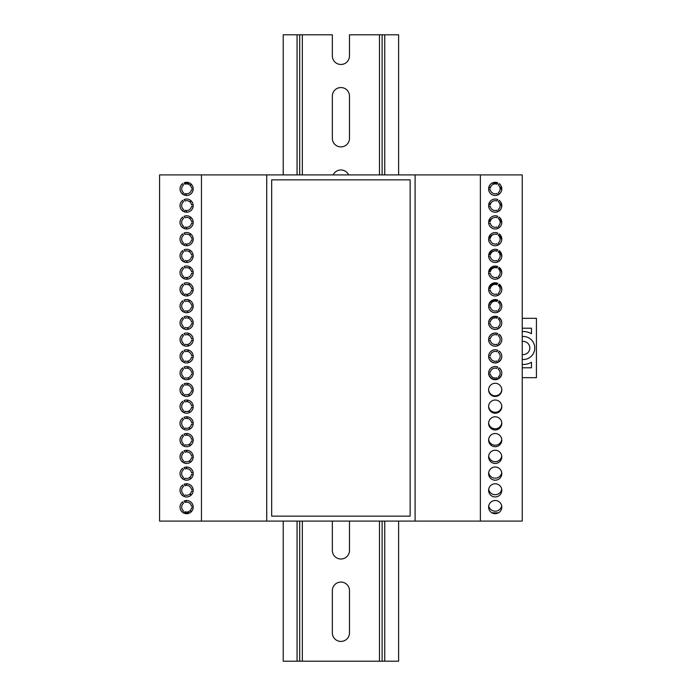 <?xml version="1.0" encoding="UTF-8"?>
<svg xmlns="http://www.w3.org/2000/svg" width="696" height="696" viewBox="0 0 696 696"><rect width="100%" height="100%" fill="white"/><g stroke="black" fill="none" stroke-linecap="round" stroke-linejoin="round"><path stroke-width="1.04" d="M496.927 184.231A4.942 4.942 0 0 0 490.332 188.042L488.67 188.042A6.595 6.595 0 0 1 497.744 182.813L496.927 184.231M496.927 200.979A4.942 4.942 0 0 0 490.332 204.789L488.67 204.789A6.595 6.595 0 0 1 497.744 199.561L496.927 200.979M496.927 217.726A4.942 4.942 0 0 0 490.332 221.537L488.67 221.537A6.595 6.595 0 0 1 497.744 216.308L496.927 217.726M496.927 234.474A4.942 4.942 0 0 0 490.332 238.284L488.67 238.284A6.595 6.595 0 0 1 497.744 233.056L496.927 234.474M496.927 251.221A4.942 4.942 0 0 0 490.332 255.032L488.67 255.032A6.595 6.595 0 0 1 497.744 249.803L496.927 251.221M496.927 267.969A4.942 4.942 0 0 0 490.332 271.779L488.67 271.779A6.595 6.595 0 0 1 497.744 266.551L496.927 267.969M496.927 284.716A4.942 4.942 0 0 0 490.332 288.527L488.67 288.527A6.595 6.595 0 0 1 497.744 283.298L496.927 284.716M496.927 301.464A4.942 4.942 0 0 0 490.332 305.274L488.67 305.274A6.595 6.595 0 0 1 497.744 300.046L496.927 301.464M496.927 318.211A4.942 4.942 0 0 0 490.332 322.022L488.67 322.022A6.595 6.595 0 0 1 497.744 316.793L496.927 318.211M496.927 334.959A4.942 4.942 0 0 0 490.332 338.769L488.67 338.769A6.595 6.595 0 0 1 497.744 333.541L496.927 334.959M496.927 351.706A4.942 4.942 0 0 0 490.332 355.517L488.67 355.517A6.595 6.595 0 0 1 497.744 350.288L496.927 351.706M496.927 368.454A4.942 4.942 0 0 0 490.332 372.264L488.67 372.264A6.595 6.595 0 0 1 497.744 367.036L496.927 368.454M191.496 489.505A4.942 4.942 0 0 0 184.892 485.695L184.075 484.277A6.595 6.595 0 0 1 193.157 489.505L191.496 489.505M191.496 506.253A4.942 4.942 0 0 0 184.892 502.442L184.075 501.024A6.595 6.595 0 0 1 193.157 506.253L191.496 506.253M191.496 472.758A4.942 4.942 0 0 0 184.892 468.947L184.075 467.529A6.595 6.595 0 0 1 193.157 472.758L191.496 472.758M191.496 456.01A4.942 4.942 0 0 0 184.892 452.2L184.075 450.782A6.595 6.595 0 0 1 193.157 456.01L191.496 456.01M191.496 439.263A4.942 4.942 0 0 0 184.892 435.452L184.075 434.034A6.595 6.595 0 0 1 193.157 439.263L191.496 439.263M191.496 422.507A4.942 4.942 0 0 0 184.892 418.696L184.075 417.278A6.595 6.595 0 0 1 193.157 422.507L191.496 422.507M191.496 405.759A4.942 4.942 0 0 0 184.892 401.949L184.075 400.531A6.595 6.595 0 0 1 193.157 405.759L191.496 405.759M191.496 389.012A4.942 4.942 0 0 0 184.892 385.201L184.075 383.783A6.595 6.595 0 0 1 193.157 389.012L191.496 389.012M191.496 372.264A4.942 4.942 0 0 0 184.892 368.454L184.075 367.036A6.595 6.595 0 0 1 193.157 372.264L191.496 372.264M191.496 355.517A4.942 4.942 0 0 0 184.892 351.706L184.075 350.288A6.595 6.595 0 0 1 193.157 355.517L191.496 355.517M191.496 338.769A4.942 4.942 0 0 0 184.892 334.959L184.075 333.541A6.595 6.595 0 0 1 193.157 338.769L191.496 338.769M191.496 322.022A4.942 4.942 0 0 0 184.892 318.211L184.075 316.793A6.595 6.595 0 0 1 193.157 322.022L191.496 322.022M191.496 305.274A4.942 4.942 0 0 0 184.892 301.464L184.075 300.046A6.595 6.595 0 0 1 193.157 305.274L191.496 305.274M191.496 288.527A4.942 4.942 0 0 0 184.892 284.716L184.075 283.298A6.595 6.595 0 0 1 193.157 288.527L191.496 288.527M191.496 271.779A4.942 4.942 0 0 0 184.892 267.969L184.075 266.551A6.595 6.595 0 0 1 193.157 271.779L191.496 271.779M191.496 255.032A4.942 4.942 0 0 0 184.892 251.221L184.075 249.803A6.595 6.595 0 0 1 193.157 255.032L191.496 255.032M191.496 238.284A4.942 4.942 0 0 0 184.892 234.474L184.075 233.056A6.595 6.595 0 0 1 193.157 238.284L191.496 238.284M191.496 221.537A4.942 4.942 0 0 0 184.892 217.726L184.075 216.308A6.595 6.595 0 0 1 193.157 221.537L191.496 221.537M191.496 204.789A4.942 4.942 0 0 0 184.892 200.979L184.075 199.561A6.595 6.595 0 0 1 193.157 204.789L191.496 204.789M191.496 188.042A4.942 4.942 0 0 0 184.892 184.231L184.075 182.813A6.595 6.595 0 0 1 193.157 188.042L191.496 188.042M495.204 295.974A6.595 6.595 0 0 0 499.18 284.116L498.353 285.543A4.942 4.942 0 0 1 498.353 293.164L499.189 294.608A6.595 6.595 0 0 1 497.762 295.426L496.927 293.99A4.942 4.942 0 0 1 490.332 290.18L488.662 290.18A6.595 6.595 0 0 1 488.609 289.371A6.595 6.595 0 0 0 495.204 295.974M495.204 279.226A6.595 6.595 0 0 0 499.18 267.368L498.353 268.795A4.942 4.942 0 0 1 498.353 276.416L499.189 277.861A6.595 6.595 0 0 1 497.762 278.678L496.927 277.234A4.942 4.942 0 0 1 490.332 273.424L488.662 273.424A6.595 6.595 0 0 1 488.609 272.615A6.595 6.595 0 0 0 495.204 279.226M495.204 262.479A6.595 6.595 0 0 0 499.18 250.621L498.353 252.048A4.942 4.942 0 0 1 498.353 259.669L499.189 261.113A6.595 6.595 0 0 1 497.762 261.931L496.927 260.487A4.942 4.942 0 0 1 490.332 256.676L488.662 256.676A6.595 6.595 0 0 1 488.609 255.867A6.595 6.595 0 0 0 495.204 262.479M495.204 346.216A6.595 6.595 0 0 0 499.18 334.367L498.353 335.785A4.942 4.942 0 0 1 498.353 343.406L499.189 344.851A6.595 6.595 0 0 1 497.762 345.677L496.927 344.233A4.942 4.942 0 0 1 490.332 340.422L488.662 340.422A6.595 6.595 0 0 1 488.609 339.613A6.595 6.595 0 0 0 495.204 346.216M495.204 496.953A6.595 6.595 0 0 0 501.799 490.358A6.595 6.595 0 0 0 495.204 483.763A6.595 6.595 0 0 0 488.609 490.358A6.595 6.595 0 0 0 495.204 496.953M495.204 513.7A6.595 6.595 0 0 0 501.799 507.106A6.595 6.595 0 0 0 495.204 500.511A6.595 6.595 0 0 0 488.609 507.106A6.595 6.595 0 0 0 495.204 513.7M495.204 329.469A6.595 6.595 0 0 0 499.18 317.62L498.353 319.038A4.942 4.942 0 0 1 498.353 326.659L499.189 328.103A6.595 6.595 0 0 1 497.762 328.921L496.927 327.485A4.942 4.942 0 0 1 490.332 323.675L488.662 323.675A6.595 6.595 0 0 1 488.609 322.866A6.595 6.595 0 0 0 495.204 329.469M495.204 312.721A6.595 6.595 0 0 0 499.18 300.863L498.353 302.29A4.942 4.942 0 0 1 498.353 309.911L499.189 311.356A6.595 6.595 0 0 1 497.762 312.173L496.927 310.738A4.942 4.942 0 0 1 490.332 306.927L488.662 306.927A6.595 6.595 0 0 1 488.609 306.118A6.595 6.595 0 0 0 495.204 312.721M495.204 228.984A6.595 6.595 0 0 0 499.18 217.126L498.353 218.553A4.942 4.942 0 0 1 498.353 226.174L499.189 227.609A6.595 6.595 0 0 1 497.762 228.436L496.927 226.992A4.942 4.942 0 0 1 490.332 223.181L488.662 223.181A6.595 6.595 0 0 1 488.609 222.372A6.595 6.595 0 0 0 495.204 228.984M495.204 195.489A6.595 6.595 0 0 0 499.18 183.631L498.353 185.049A4.942 4.942 0 0 1 498.353 192.67L499.189 194.114A6.595 6.595 0 0 1 497.762 194.941L496.927 193.497A4.942 4.942 0 0 1 490.332 189.686L488.662 189.686A6.595 6.595 0 0 1 488.609 188.877A6.595 6.595 0 0 0 495.204 195.489M495.204 212.236A6.595 6.595 0 0 0 499.18 200.378L498.353 201.805A4.942 4.942 0 0 1 498.353 209.426L499.189 210.862A6.595 6.595 0 0 1 497.762 211.688L496.927 210.244A4.942 4.942 0 0 1 490.332 206.434L488.662 206.434A6.595 6.595 0 0 1 488.609 205.624A6.595 6.595 0 0 0 495.204 212.236M488.662 239.929A6.595 6.595 0 0 1 488.609 239.12A6.595 6.595 0 0 0 501.459 241.234A6.595 6.595 0 0 0 499.18 233.873L498.353 235.3A4.942 4.942 0 0 1 498.353 242.921L499.189 244.357A6.595 6.595 0 0 1 497.762 245.183L496.927 243.739A4.942 4.942 0 0 1 490.332 239.929L488.662 239.929A6.595 6.595 0 0 0 488.67 239.998M495.204 429.963A6.595 6.595 0 0 0 501.799 423.368A6.595 6.595 0 0 0 495.204 416.774A6.595 6.595 0 0 0 488.609 423.368A6.595 6.595 0 0 0 495.204 429.963M495.204 446.71A6.595 6.595 0 0 0 501.799 440.116A6.595 6.595 0 0 0 495.204 433.521A6.595 6.595 0 0 0 488.609 440.116A6.595 6.595 0 0 0 495.204 446.71M488.662 357.17A6.595 6.595 0 0 1 488.609 356.361A6.595 6.595 0 0 0 501.459 358.466A6.595 6.595 0 0 0 499.18 351.115L498.353 352.533A4.942 4.942 0 0 1 498.353 360.154L499.189 361.598A6.595 6.595 0 0 1 497.762 362.425L496.927 360.98A4.942 4.942 0 0 1 490.332 357.17L488.662 357.17A6.595 6.595 0 0 0 497.718 362.338M495.204 463.458A6.595 6.595 0 0 0 501.799 456.863A6.595 6.595 0 0 0 495.204 450.268A6.595 6.595 0 0 0 488.609 456.863A6.595 6.595 0 0 0 495.204 463.458M495.204 480.205A6.595 6.595 0 0 0 501.799 473.611A6.595 6.595 0 0 0 495.204 467.016A6.595 6.595 0 0 0 488.609 473.611A6.595 6.595 0 0 0 495.204 480.205M495.204 413.215A6.595 6.595 0 0 0 501.799 406.621A6.595 6.595 0 0 0 495.204 400.026A6.595 6.595 0 0 0 488.609 406.621A6.595 6.595 0 0 0 495.204 413.215M495.204 396.468A6.595 6.595 0 0 0 501.799 389.873A6.595 6.595 0 0 0 495.204 383.279A6.595 6.595 0 0 0 488.609 389.873A6.595 6.595 0 0 0 495.204 396.468M495.204 379.712A6.595 6.595 0 0 0 499.18 367.862L498.353 369.28A4.942 4.942 0 0 1 498.353 376.901L499.189 378.346A6.595 6.595 0 0 1 497.762 379.172L496.927 377.728A4.942 4.942 0 0 1 490.332 373.917L488.662 373.917A6.595 6.595 0 0 1 488.609 373.108A6.595 6.595 0 0 0 495.204 379.712M186.624 463.458A6.595 6.595 0 0 0 193.21 456.846A6.595 6.595 0 0 1 193.157 457.655L191.496 457.655A4.942 4.942 0 0 1 184.892 461.465L184.066 462.91A6.595 6.595 0 0 1 182.639 462.083L183.466 460.639A4.942 4.942 0 0 1 183.466 453.018L182.648 451.6A6.595 6.595 0 0 0 186.624 463.458M186.624 446.71A6.595 6.595 0 0 0 193.21 440.098A6.595 6.595 0 0 1 193.157 440.907L191.496 440.907A4.942 4.942 0 0 1 184.892 444.718L184.066 446.162A6.595 6.595 0 0 1 182.639 445.336L183.466 443.891A4.942 4.942 0 0 1 183.466 436.27L182.648 434.852A6.595 6.595 0 0 0 186.624 446.71M186.624 396.468A6.595 6.595 0 0 0 193.21 389.856A6.595 6.595 0 0 1 193.157 390.665L191.496 390.665A4.942 4.942 0 0 1 184.892 394.475L184.066 395.92A6.595 6.595 0 0 1 182.639 395.093L183.466 393.649A4.942 4.942 0 0 1 183.466 386.028L182.648 384.61A6.595 6.595 0 0 0 186.624 396.468M186.624 379.712A6.595 6.595 0 0 0 193.21 373.108A6.595 6.595 0 0 1 193.157 373.917L191.496 373.917A4.942 4.942 0 0 1 184.892 377.728L184.066 379.172A6.595 6.595 0 0 1 182.639 378.346L183.466 376.901A4.942 4.942 0 0 1 183.466 369.28L182.648 367.862A6.595 6.595 0 0 0 186.624 379.712M186.624 346.216A6.595 6.595 0 0 0 193.21 339.613A6.595 6.595 0 0 1 193.157 340.422L191.496 340.422A4.942 4.942 0 0 1 184.892 344.233L184.066 345.677A6.595 6.595 0 0 1 182.639 344.851L183.466 343.406A4.942 4.942 0 0 1 183.466 335.785L182.648 334.367A6.595 6.595 0 0 0 186.624 346.216M186.624 362.964A6.595 6.595 0 0 0 193.21 356.361A6.595 6.595 0 0 1 193.157 357.17L191.496 357.17A4.942 4.942 0 0 1 184.892 360.98L184.066 362.425A6.595 6.595 0 0 1 182.639 361.598L183.466 360.154A4.942 4.942 0 0 1 183.466 352.533L182.648 351.115A6.595 6.595 0 0 0 186.624 362.964M186.624 429.963A6.595 6.595 0 0 0 193.21 423.351A6.595 6.595 0 0 1 193.157 424.16L191.496 424.16A4.942 4.942 0 0 1 184.892 427.97L184.066 429.415A6.595 6.595 0 0 1 182.639 428.588L183.466 427.144A4.942 4.942 0 0 1 183.466 419.523L182.648 418.105A6.595 6.595 0 0 0 186.624 429.963M186.624 413.215A6.595 6.595 0 0 0 193.21 406.603A6.595 6.595 0 0 1 193.157 407.412L191.496 407.412A4.942 4.942 0 0 1 184.892 411.223L184.066 412.667A6.595 6.595 0 0 1 182.639 411.841L183.466 410.396A4.942 4.942 0 0 1 183.466 402.775L182.648 401.357A6.595 6.595 0 0 0 186.624 413.215M186.624 212.236A6.595 6.595 0 0 0 193.21 205.624A6.595 6.595 0 0 1 193.157 206.434L191.496 206.434A4.942 4.942 0 0 1 184.892 210.244L184.066 211.688A6.595 6.595 0 0 1 182.639 210.862L183.466 209.426A4.942 4.942 0 0 1 183.466 201.805L182.648 200.378A6.595 6.595 0 0 0 186.624 212.236M186.624 228.984A6.595 6.595 0 0 0 193.21 222.372A6.595 6.595 0 0 1 193.157 223.181L191.496 223.181A4.942 4.942 0 0 1 184.892 226.992L184.066 228.436A6.595 6.595 0 0 1 182.639 227.609L183.466 226.174A4.942 4.942 0 0 1 183.466 218.553L182.648 217.126A6.595 6.595 0 0 0 186.624 228.984M186.624 245.731A6.595 6.595 0 0 0 193.21 239.12A6.595 6.595 0 0 1 193.157 239.929L191.496 239.929A4.942 4.942 0 0 1 184.892 243.739L184.066 245.183A6.595 6.595 0 0 1 182.639 244.357L183.466 242.921A4.942 4.942 0 0 1 183.466 235.3L182.648 233.873A6.595 6.595 0 0 0 186.624 245.731M186.624 262.479A6.595 6.595 0 0 0 193.21 255.867A6.595 6.595 0 0 1 193.157 256.676L191.496 256.676A4.942 4.942 0 0 1 184.892 260.487L184.066 261.931A6.595 6.595 0 0 1 182.639 261.113L183.466 259.669A4.942 4.942 0 0 1 183.466 252.048L182.648 250.621A6.595 6.595 0 0 0 186.624 262.479M186.624 279.226A6.595 6.595 0 0 0 193.21 272.615A6.595 6.595 0 0 1 193.157 273.424L191.496 273.424A4.942 4.942 0 0 1 184.892 277.234L184.066 278.678A6.595 6.595 0 0 1 182.639 277.861L183.466 276.416A4.942 4.942 0 0 1 183.466 268.795L182.648 267.368A6.595 6.595 0 0 0 186.624 279.226M186.624 295.974A6.595 6.595 0 0 0 193.21 289.371A6.595 6.595 0 0 1 193.157 290.18L191.496 290.18A4.942 4.942 0 0 1 184.892 293.99L184.066 295.426A6.595 6.595 0 0 1 182.639 294.608L183.466 293.164A4.942 4.942 0 0 1 183.466 285.543L182.648 284.116A6.595 6.595 0 0 0 186.624 295.974M186.624 312.721A6.595 6.595 0 0 0 193.21 306.118A6.595 6.595 0 0 1 193.157 306.927L191.496 306.927A4.942 4.942 0 0 1 184.892 310.738L184.066 312.173A6.595 6.595 0 0 1 182.639 311.356L183.466 309.911A4.942 4.942 0 0 1 183.466 302.29L182.648 300.863A6.595 6.595 0 0 0 186.624 312.721M186.624 329.469A6.595 6.595 0 0 0 193.21 322.866A6.595 6.595 0 0 1 193.157 323.675L191.496 323.675A4.942 4.942 0 0 1 184.892 327.485L184.066 328.921A6.595 6.595 0 0 1 182.639 328.103L183.466 326.659A4.942 4.942 0 0 1 183.466 319.038L182.648 317.62A6.595 6.595 0 0 0 186.624 329.469M186.624 513.7A6.595 6.595 0 0 0 193.21 507.088A6.595 6.595 0 0 1 193.157 507.897L191.496 507.897A4.942 4.942 0 0 1 184.892 511.708L184.066 513.152A6.595 6.595 0 0 1 182.639 512.326L183.466 510.881A4.942 4.942 0 0 1 183.466 503.26L182.648 501.842A6.595 6.595 0 0 0 186.624 513.7M186.624 480.205A6.595 6.595 0 0 0 193.21 473.593A6.595 6.595 0 0 1 193.157 474.402L191.496 474.402A4.942 4.942 0 0 1 184.892 478.213L184.066 479.657A6.595 6.595 0 0 1 182.639 478.831L183.466 477.386A4.942 4.942 0 0 1 183.466 469.765L182.648 468.347A6.595 6.595 0 0 0 186.624 480.205M186.624 496.953A6.595 6.595 0 0 0 193.21 490.341A6.595 6.595 0 0 1 193.157 491.15L191.496 491.15A4.942 4.942 0 0 1 184.892 494.96L184.066 496.405A6.595 6.595 0 0 1 182.639 495.578L183.466 494.134A4.942 4.942 0 0 1 183.466 486.513L182.648 485.095A6.595 6.595 0 0 0 186.624 496.953M186.624 195.489A6.595 6.595 0 0 0 193.21 188.877A6.595 6.595 0 0 1 193.157 189.686L191.496 189.686A4.942 4.942 0 0 1 184.892 193.497L184.066 194.941A6.595 6.595 0 0 1 182.639 194.114L183.466 192.67A4.942 4.942 0 0 1 183.466 185.049L182.648 183.631A6.595 6.595 0 0 0 186.624 195.489M201.457 521.087L522.235 521.087L522.235 174.913L159.584 174.913L159.584 521.087L201.457 521.087L201.457 174.913M480.37 174.913L480.37 521.087M266.733 174.913L266.733 521.087M415.094 521.087L415.094 174.913M410.144 516.136L410.144 179.864L271.675 179.864L271.675 516.136L410.144 516.136M522.235 359.493A11.536 11.536 0 0 0 534.763 348A11.536 11.536 0 0 0 522.235 336.507M522.235 354.516A6.595 6.595 0 0 0 529.821 348A6.595 6.595 0 0 0 522.235 341.484M522.235 364.452A16.486 16.486 0 0 0 531.466 362.277L531.466 367.784L522.235 367.784M522.235 328.216L531.466 328.216L531.466 333.723A16.486 16.486 0 0 0 522.235 331.548M522.235 377.676L536.416 377.676L536.416 318.324L522.235 318.324M488.627 406.16A6.595 6.595 0 0 0 495.204 412.284A6.595 6.595 0 0 0 501.781 406.16M488.635 422.776A6.595 6.595 0 0 0 501.772 422.776M488.731 505.853A6.595 6.595 0 0 0 501.677 505.853M488.67 456.002A6.595 6.595 0 0 0 501.738 456.002M488.653 439.385A6.595 6.595 0 0 0 501.755 439.385M488.688 472.619A6.595 6.595 0 0 0 501.72 472.619M488.618 389.543A6.595 6.595 0 0 0 495.204 395.806A6.595 6.595 0 0 0 501.79 389.543M488.723 373.917A6.595 6.595 0 0 0 497.588 378.876M497.683 333.645A6.595 6.595 0 0 0 488.688 338.769M497.562 317.115A6.595 6.595 0 0 0 488.731 322.022M497.44 300.585A6.595 6.595 0 0 0 488.783 305.274M497.309 284.055A6.595 6.595 0 0 0 488.853 288.527M497.179 267.534A6.595 6.595 0 0 0 488.931 271.779M497.048 251.004A6.595 6.595 0 0 0 489.027 255.032M493.333 234.526A6.595 6.595 0 0 0 489.131 238.284M491.959 218.631A6.595 6.595 0 0 0 489.253 221.537M491.306 202.562A6.595 6.595 0 0 0 489.384 204.789M490.924 186.38A6.595 6.595 0 0 0 489.532 188.042M488.836 189.686A6.595 6.595 0 0 0 488.731 190.147M488.705 489.236A6.595 6.595 0 0 0 501.703 489.236M491.95 183.161L497.544 183.161M498.458 512.839L491.95 512.839M499.041 378.085A6.595 6.595 0 0 0 501.799 372.925M499.145 361.529A6.595 6.595 0 0 0 501.799 356.308M501.799 339.691A6.595 6.595 0 0 0 499.119 334.454M501.799 323.075A6.595 6.595 0 0 0 499.015 317.889M501.79 306.457A6.595 6.595 0 0 0 498.91 301.333M501.781 289.84A6.595 6.595 0 0 0 498.797 284.777M501.772 273.224A6.595 6.595 0 0 0 498.684 268.221M501.755 256.615A6.595 6.595 0 0 0 498.571 251.665M501.738 239.998A6.595 6.595 0 0 0 498.458 235.118M501.72 223.381A6.595 6.595 0 0 0 498.449 218.631M501.703 206.764A6.595 6.595 0 0 0 499.102 202.562M501.677 190.147A6.595 6.595 0 0 0 499.484 186.38M189.869 512.839L184.24 512.839M184.275 183.161L189.869 183.161M190.278 283.898A6.595 6.595 0 0 0 188.346 284.716M186.589 294.295A6.595 6.595 0 0 0 188.181 295.791M190.565 267.351A6.595 6.595 0 0 0 188.607 268.073M186.398 277.547A6.595 6.595 0 0 0 187.894 279.105M191.791 184.805A6.595 6.595 0 0 0 189.843 185.119M185.667 193.714A6.595 6.595 0 0 0 186.667 195.489M191.104 234.3A6.595 6.595 0 0 0 189.121 234.848M186.058 244.018A6.595 6.595 0 0 0 187.363 245.688M190.843 250.821A6.595 6.595 0 0 0 188.868 251.447M186.224 260.782A6.595 6.595 0 0 0 187.624 262.401M191.348 217.796A6.595 6.595 0 0 0 189.373 218.257M185.91 227.253A6.595 6.595 0 0 0 187.111 228.967M189.991 300.463A6.595 6.595 0 0 0 188.077 301.377M186.798 311.042A6.595 6.595 0 0 0 188.468 312.46M189.686 317.045A6.595 6.595 0 0 0 187.816 318.046M187.024 327.772A6.595 6.595 0 0 0 188.773 329.112M189.382 333.636A6.595 6.595 0 0 0 187.563 334.741M187.259 344.503A6.595 6.595 0 0 0 189.077 345.747M189.077 350.253A6.595 6.595 0 0 0 187.311 351.445M187.502 361.207A6.595 6.595 0 0 0 189.382 362.364M188.773 366.888A6.595 6.595 0 0 0 187.076 368.167M187.755 377.902A6.595 6.595 0 0 0 189.686 378.955M188.468 383.54A6.595 6.595 0 0 0 186.85 384.897M188.016 394.58A6.595 6.595 0 0 0 189.991 395.537M188.181 400.209A6.595 6.595 0 0 0 186.641 401.644M188.277 411.249A6.595 6.595 0 0 0 190.278 412.102M187.894 416.895A6.595 6.595 0 0 0 186.441 418.392M188.546 427.892A6.595 6.595 0 0 0 190.565 428.649M187.624 433.599A6.595 6.595 0 0 0 186.258 435.148M188.807 444.518A6.595 6.595 0 0 0 190.843 445.179M187.363 450.312A6.595 6.595 0 0 0 186.093 451.913M189.068 461.126A6.595 6.595 0 0 0 191.104 461.7M187.111 467.033A6.595 6.595 0 0 0 185.945 468.678M189.321 477.726A6.595 6.595 0 0 0 191.348 478.204M186.885 483.772A6.595 6.595 0 0 0 185.806 485.451M189.564 494.299A6.595 6.595 0 0 0 191.574 494.708M186.667 500.511A6.595 6.595 0 0 0 185.693 502.216M189.791 510.864A6.595 6.595 0 0 0 191.791 511.195M191.574 201.292A6.595 6.595 0 0 0 189.617 201.675M185.78 210.488A6.595 6.595 0 0 0 186.885 212.228M398.608 174.913L398.608 34.8L349.488 34.8L349.488 55.898A8.569 8.569 0 0 1 340.91 64.476A8.569 8.569 0 0 1 332.34 55.898L332.34 34.8L283.22 34.8L283.22 174.913M382.121 521.087L382.121 661.2L398.608 661.2L398.608 521.087M382.121 174.913L382.121 34.8M382.121 661.2L299.698 661.2L299.698 521.087M332.34 632.847A8.569 8.569 0 0 0 340.91 641.416A8.569 8.569 0 0 0 349.488 632.847L349.488 590.652A8.569 8.569 0 0 0 340.91 582.073A8.569 8.569 0 0 0 332.34 590.652L332.34 632.847M332.34 521.087L332.34 550.423A8.569 8.569 0 0 0 340.91 559.001A8.569 8.569 0 0 0 349.488 550.423L349.488 521.087M349.488 138.321L349.488 96.118A8.569 8.569 0 0 0 340.91 87.548A8.569 8.569 0 0 0 332.34 96.118L332.34 138.321A8.569 8.569 0 0 0 340.91 146.891A8.569 8.569 0 0 0 349.488 138.321M348.679 174.913A8.569 8.569 0 0 0 333.149 174.913M299.698 174.913L299.698 34.8M299.698 661.2L283.22 661.2L283.22 521.087M384.757 661.2L384.757 521.087M384.757 174.913L384.757 34.8M379.485 661.2L379.485 521.087M379.485 174.913L379.485 34.8M302.342 661.2L302.342 521.087M302.342 174.913L302.342 34.8M297.061 661.2L297.061 521.087M297.061 174.913L297.061 34.8"/></g></svg>
